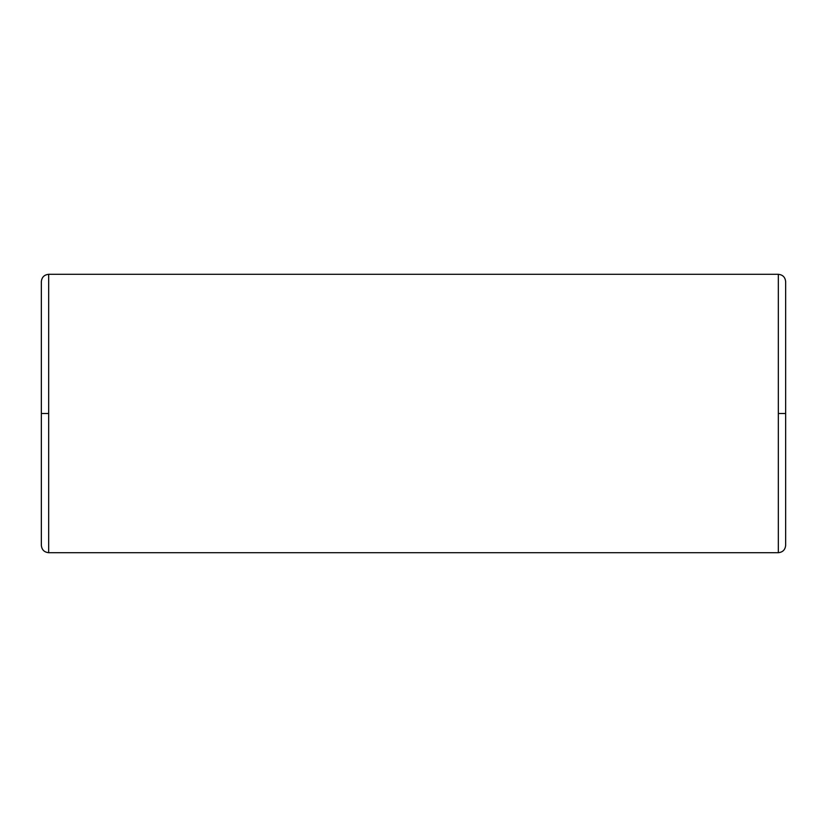 <?xml version="1.0" encoding="UTF-8"?>
<svg xmlns="http://www.w3.org/2000/svg" width="827" height="827" viewBox="0 0 827 827"><rect width="100%" height="100%" fill="white"/><g stroke="black" fill="none" stroke-linecap="round" stroke-linejoin="round"><path stroke-width="1.24" d="M48.679 552.694L48.679 413.5L41.35 413.5L41.35 545.365L41.35 413.5L48.679 413.5L48.679 552.694L778.321 552.694L778.321 413.5L778.321 552.694L48.679 552.694C44.244 552.24 41.805 549.8 41.35 545.365M785.65 413.5L785.65 545.365L785.65 413.5L778.321 413.5L778.321 274.306L48.679 274.306L48.679 413.5L48.679 274.306L778.321 274.306L778.321 413.5L785.65 413.5L785.65 281.635L785.65 413.5M41.35 413.5L41.35 281.635L41.35 413.5M778.321 552.694C782.755 552.24 785.195 549.8 785.65 545.365M778.321 274.306C782.755 274.76 785.195 277.2 785.65 281.635M48.679 274.306C44.244 274.76 41.805 277.2 41.35 281.635"/></g></svg>
